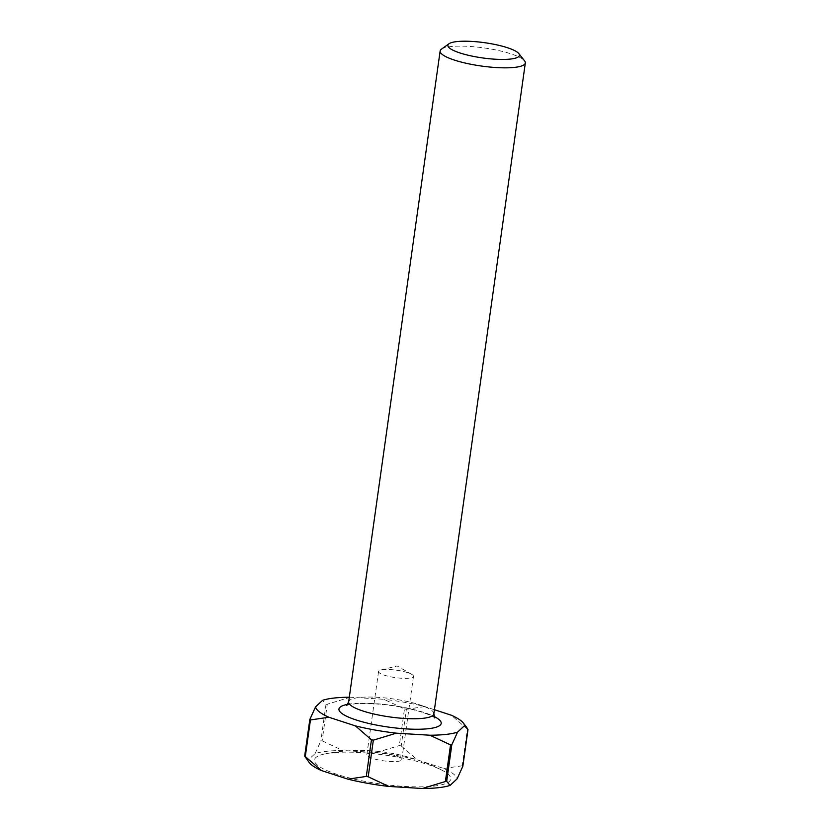 <?xml version="1.0" encoding="UTF-8"?>
<svg xmlns="http://www.w3.org/2000/svg" width="830" height="830" viewBox="0 0 830 830"><rect width="100%" height="100%" fill="white"/><g stroke="black" fill="none" stroke-linecap="round" stroke-linejoin="round"><path stroke-width="0.62" stroke-dasharray="4.15 3.11" d="M441.436 49.167A43.015 9.151 -172 0 1 510.948 53.846A43.015 9.151 -172 0 1 524.581 60.86M407.592 672.632A17.638 3.756 8 0 0 380.825 670.007A17.638 3.756 8 0 0 378.563 671.46A17.638 3.756 8 0 0 384.456 675.205A17.638 3.756 8 0 0 402.965 678.317A17.638 3.756 8 0 0 413.485 676.367A17.638 3.756 8 0 0 411.711 674.354A17.638 3.756 8 0 0 407.592 672.632M371.238 752.893A17.638 3.756 8 0 0 366.86 754.698A17.638 3.756 8 0 0 372.763 758.444A17.638 3.756 8 0 0 397.425 761.411A17.638 3.756 8 0 0 401.793 759.606A17.638 3.756 8 0 0 395.9 755.871A17.638 3.756 8 0 0 371.238 752.893M433.685 786.135A68.817 14.639 8 0 0 441.529 769.97A68.817 14.639 8 0 0 331.502 752.862A68.817 14.639 8 0 0 325.806 753.713A68.817 14.639 8 0 0 341.057 775.645A68.817 14.639 8 0 0 433.685 786.135M462.85 766.256A83.872 17.835 8 0 0 462.227 765.768L467.373 729.145A83.872 17.835 -172 0 1 467.996 729.622M404.469 708.945A83.872 17.835 -172 0 1 406.368 709.287L401.222 745.911A83.872 17.835 8 0 0 399.323 745.568L404.469 708.945L383.823 699.285L350.27 697.221A75.271 16.009 8 0 0 349.316 697.231M326.003 704.348A83.872 17.835 -172 0 1 327.279 704.214L322.133 740.837A83.872 17.835 8 0 0 320.857 740.972L326.003 704.348L322.6 700.302M309.351 762.729A75.271 16.009 -172 0 1 308.075 760.145L315.11 753.578A75.271 16.009 -172 0 1 342.78 750.496L376.343 752.561A75.271 16.009 -172 0 1 417.293 759.844L443.822 768.487A75.271 16.009 -172 0 1 457.102 778.851M434.432 709.712L424.784 706.579A75.271 16.009 8 0 0 383.823 699.285M443.822 768.487L462.227 765.768M401.222 745.911L417.293 759.844M376.343 752.561L399.323 745.568M322.133 740.837L342.78 750.496M315.11 753.578L320.857 740.972M306.197 758.734L308.075 760.145M467.373 729.145L451.302 715.211M424.784 706.579L406.368 709.287M350.27 697.221L327.279 704.214M347.78 704.328A51.616 10.977 -172 0 1 423.933 712.462A51.616 10.977 -172 0 1 434.028 716.456M433.841 713.893A43.015 9.151 8 0 0 419.461 704.763A43.015 9.151 8 0 0 374.32 697.159A43.015 9.151 8 0 0 348.652 701.921M434.785 717.96C435.096 718.458 435.179 716.767 422.439 712.316C407.374 707.627 390.515 704.743 371.871 703.664C350.25 702.761 345.674 705.946 346.629 705.562M411.711 674.354L397.145 665.961L380.825 670.007M366.86 754.698L378.563 671.46M441.529 769.97A180.65 180.65 0 0 0 325.806 753.713M401.793 759.606L413.485 676.367"/><path stroke-width="1.25" d="M459.965 52.964A36.126 7.688 8 0 0 501.403 59.438A36.126 7.688 8 0 0 518.823 53.577A36.126 7.688 8 0 0 507.369 47.694A36.126 7.688 8 0 0 448.978 43.762A36.126 7.688 8 0 0 459.965 52.964M518.823 53.577L524.581 60.86A43.015 9.151 -172 0 1 525.328 62.976A43.015 9.151 -172 0 1 499.66 67.728A43.015 9.151 -172 0 1 454.518 60.123A43.015 9.151 -172 0 1 440.139 51.004A43.015 9.151 -172 0 1 441.436 49.167L448.978 43.762M349.316 697.231A75.271 16.009 8 0 0 322.6 700.302L315.566 706.88A75.271 16.009 8 0 0 328.856 717.245L355.375 725.877A75.271 16.009 8 0 0 396.335 733.17L429.888 735.224A75.271 16.009 8 0 0 457.558 732.153L464.593 725.576L466.47 726.987L467.996 729.622L462.85 766.256L457.102 778.851L450.068 785.419A75.271 16.009 -172 0 1 422.408 788.5L388.845 786.435A75.271 16.009 -172 0 1 347.895 779.152L321.366 770.52A75.271 16.009 -172 0 1 309.351 762.729L304.672 756.099A83.872 17.835 8 0 0 305.295 756.576L310.441 719.952A83.872 17.835 -172 0 1 309.829 719.475L304.672 756.099M445.388 781.518A83.872 17.835 8 0 0 446.675 781.372L451.821 744.749A83.872 17.835 -172 0 1 450.534 744.894L445.388 781.518L422.408 788.5M373.344 740.153A83.872 17.835 -172 0 1 371.446 739.81L366.3 776.434A83.872 17.835 8 0 0 368.198 776.776L373.344 740.153L396.335 733.17M464.593 725.576A75.271 16.009 8 0 0 463.316 723.003A75.271 16.009 8 0 0 451.302 715.211L434.432 709.712M450.068 785.419L446.675 781.372M321.366 770.52L305.295 756.576M366.3 776.434L347.895 779.152M388.845 786.435L368.198 776.776M451.821 744.749L457.558 732.153M429.888 735.224L450.534 744.894M315.566 706.88L309.829 719.475M310.441 719.952L328.856 717.245M355.375 725.877L371.446 739.81M434.028 716.456A51.616 10.977 -172 0 1 422.709 729.134A51.616 10.977 -172 0 1 356.226 719.994A51.616 10.977 -172 0 1 347.78 704.328M346.629 705.562L348.652 701.921A43.015 9.151 8 0 0 363.032 711.04A43.015 9.151 8 0 0 408.184 718.645A43.015 9.151 8 0 0 433.841 713.893L525.328 62.976M463.316 723.003L466.47 726.987M348.652 701.921L440.139 51.004M433.841 713.893L434.785 717.96"/></g></svg>
